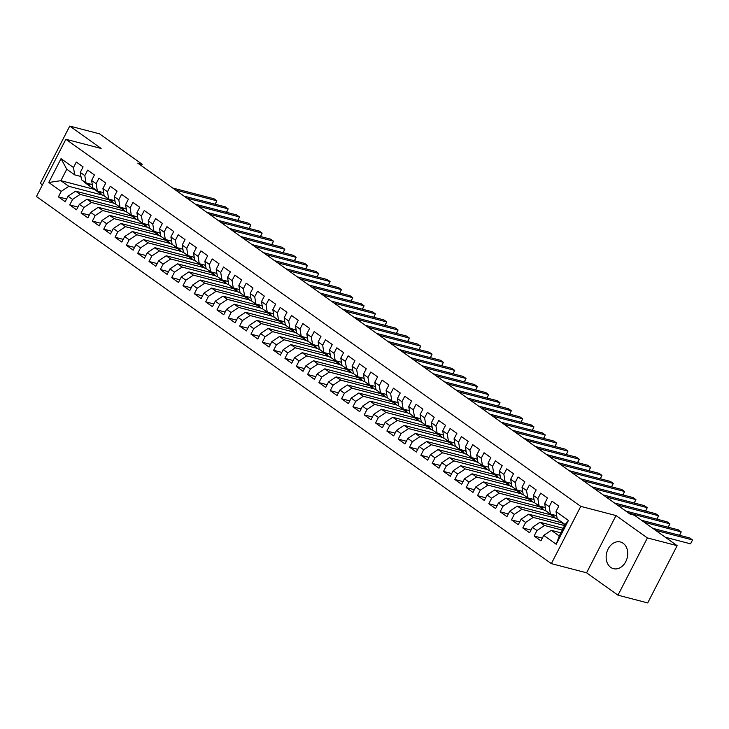 <?xml version="1.0" encoding="UTF-8"?>
<svg xmlns="http://www.w3.org/2000/svg" width="729" height="729" viewBox="0 0 729 729"><rect width="100%" height="100%" fill="white"/><g stroke="black" fill="none" stroke-linecap="round" stroke-linejoin="round"><path stroke-width="1.09" d="M623.14 543.26A13.796 10.561 -75.4 0 0 620.415 541.975A13.796 10.561 -75.4 0 0 607.312 550.805A13.796 10.561 -75.4 0 0 610.738 567.399A13.796 10.561 -75.4 0 0 613.463 568.675A13.796 10.561 -75.4 0 0 626.566 559.854A13.796 10.561 -75.4 0 0 623.14 543.26M617.973 595.174L647.388 537.929L616.023 515.558L586.599 572.803L617.973 595.174L647.707 602.919L677.132 545.666L634.43 515.221L630.029 514.073L137.781 163.123L142.182 164.271L99.481 133.826L69.747 126.081L40.323 183.334L42.455 184.856M586.599 572.803L551.352 563.635L36.45 196.529L65.874 139.275L580.776 506.382L551.352 563.635M95.317 189.631L60.89 180.674L48.779 182.487L61.236 191.363L58.411 196.857L65.209 201.705L68.034 196.21L72.563 199.436L69.738 204.931L76.536 209.779L79.361 204.284L83.89 207.519L81.065 213.005L87.863 217.853L90.688 212.358L95.217 215.593L92.392 221.087L99.19 225.926L102.014 220.44L106.543 223.666L103.718 229.161L110.516 234.009L113.332 228.514L117.87 231.74L115.045 237.235L121.843 242.083L124.659 236.588L129.197 239.814L126.372 245.308L133.17 250.156L135.986 244.662L140.524 247.896L137.699 253.382L144.497 258.23L147.313 252.735L151.851 255.97L149.026 261.465L155.824 266.304L158.64 260.809L163.168 264.044L160.353 269.539L167.141 274.377L169.966 268.892L174.495 272.117L171.68 277.612L178.468 282.46L181.293 276.965L185.822 280.191L183.006 285.686L189.795 290.534L192.62 285.039L197.149 288.265L194.333 293.76L201.122 298.608L203.947 293.113L208.476 296.348L205.66 301.833L212.449 306.681L215.274 301.186L219.803 304.421L216.978 309.916L223.776 314.755L226.601 309.269L231.129 312.495L228.305 317.99L235.102 322.838L237.927 317.343L242.456 320.569L239.631 326.063L246.429 330.911L249.254 325.416L253.783 328.642L250.958 334.137L257.756 338.985L260.581 333.49L265.11 336.725L262.285 342.211L269.083 347.059L271.908 341.564L276.437 344.799L273.612 350.294L280.41 355.132L283.235 349.638L287.764 352.872L284.939 358.367L291.737 363.206L294.562 357.72L299.09 360.946L296.266 366.441L303.064 371.289L305.888 365.794L310.417 369.02L307.592 374.515L314.39 379.362L317.215 373.868L321.744 377.093L318.919 382.588L325.717 387.436L328.542 381.941L333.071 385.176L330.246 390.662L337.044 395.51L339.869 390.015L344.398 393.25L341.573 398.745L348.371 403.584L351.196 398.098L355.725 401.324L352.9 406.818L359.698 411.666L362.513 406.171L367.052 409.397L364.227 414.892L371.025 419.74L373.84 414.245L378.378 417.471L375.553 422.966L382.351 427.814L385.167 422.319L389.705 425.554L386.88 431.039L393.678 435.887L396.494 430.392L401.032 433.627L398.207 439.122L405.005 443.961L407.821 438.466L412.35 441.701L409.534 447.196L416.323 452.035L419.148 446.549L423.677 449.775L420.861 455.27L427.65 460.117L430.474 454.623L435.003 457.848L432.188 463.343L438.976 468.191L441.801 462.696L446.33 465.922L443.514 471.417L450.303 476.265L453.128 470.77L457.657 474.005L454.841 479.491L461.63 484.338L464.455 478.844L468.984 482.079L466.159 487.573L472.957 492.412L475.782 486.926L480.311 490.152L477.486 495.647L484.284 500.486L487.109 495L491.638 498.226L488.813 503.721L495.611 508.569L498.436 503.074L502.964 506.3L500.14 511.794L506.937 516.642L509.762 511.147L514.291 514.382L511.466 519.868L518.264 524.716L521.089 519.221L525.618 522.456L522.793 527.951L529.591 532.79L532.416 527.295L536.945 530.53L534.12 536.025L540.918 540.863L543.743 535.378L551.324 530.329L559.252 535.988L565.139 524.534L557.211 518.884L555.99 511.548L568.447 520.424L556.2 544.253L543.743 535.378M48.779 182.487L61.026 158.658L73.483 167.533L74.704 174.869L80.965 176.5M555.99 511.548L558.806 506.054L552.017 501.206L549.192 506.701L544.663 503.475L547.479 497.98L540.69 493.132L537.865 498.627L533.336 495.392L536.161 489.906L529.363 485.058L526.538 490.553L522.01 487.318L524.834 481.823L518.037 476.985L515.212 482.47L510.683 479.245L513.508 473.75L506.71 468.902L503.885 474.397L499.356 471.171L502.181 465.676L495.383 460.828L492.558 466.323L488.029 463.097L490.854 457.602L484.056 452.755L481.231 458.249L476.702 455.014L479.527 449.529L472.729 444.681L469.904 450.176L465.375 446.941L468.2 441.446L461.402 436.607L458.577 442.102L454.049 438.867L456.873 433.372L450.075 428.534L447.251 434.019L442.722 430.793L445.547 425.299L438.749 420.451L435.924 425.946L431.395 422.72L434.22 417.225L427.422 412.377L424.597 417.872L420.068 414.646L422.893 409.151L416.095 404.303L413.27 409.798L408.741 406.563L411.566 401.078L404.768 396.23L401.943 401.725L397.414 398.49L400.239 392.995L393.441 388.156L390.626 393.642L386.088 390.416L388.912 384.921L382.114 380.073L379.299 385.568L374.761 382.342L377.586 376.847L370.788 372L367.972 377.494L363.434 374.269L366.259 368.774L359.461 363.926L356.645 369.421L352.107 366.186L354.932 360.7L348.134 355.852L345.318 361.347L340.789 358.112L343.605 352.617L336.816 347.779L333.991 353.273L329.462 350.038L332.278 344.544L325.489 339.705L322.665 345.191L318.136 341.965L320.951 336.47L314.163 331.622L311.338 337.117L306.809 333.891L309.625 328.396L302.836 323.548L300.011 329.043L295.482 325.817L298.298 320.323L291.509 315.475L288.684 320.97L284.155 317.735L286.98 312.249L280.182 307.401L277.357 312.896L272.828 309.661L275.653 304.166L268.855 299.327L266.03 304.813L261.501 301.587L264.326 296.092L257.528 291.245L254.703 296.739L250.175 293.514L252.999 288.019L246.202 283.171L243.377 288.666L238.848 285.44L241.673 279.945L234.875 275.097L232.05 280.592L227.521 277.357L230.346 271.871L223.548 267.024L220.723 272.518L216.194 269.283L219.019 263.789L212.221 258.95L209.396 264.445L204.867 261.21L207.692 255.715L200.894 250.876L198.069 256.362L193.54 253.136L196.365 247.641L189.567 242.793L186.742 248.288L182.214 245.062L185.038 239.568L178.24 234.72L175.416 240.215L170.887 236.989L173.712 231.494L166.914 226.646L164.089 232.141L159.56 228.906L162.385 223.42L155.587 218.572L152.762 224.067L148.233 220.832L151.058 215.337L144.26 210.499L141.444 215.984L136.906 212.759L139.731 207.264L132.933 202.425L130.117 207.911L125.579 204.685L128.404 199.19L121.606 194.342L118.791 199.837L114.253 196.611L117.077 191.116L110.279 186.269L107.464 191.763L102.926 188.529L105.751 183.043L98.953 178.195L96.137 183.69L91.608 180.455L94.424 174.96L87.635 170.121L84.81 175.616L80.281 172.381L83.097 166.886L76.308 162.048L73.483 167.533M562.278 530.101L544.536 525.491L539.998 522.256L563.207 528.297M536.945 530.53L544.536 525.491M532.416 527.295L539.998 522.256M568.447 520.424L565.139 524.534M564.601 525.582L533.209 517.408L528.671 514.182L562.095 522.884M525.618 522.456L533.209 517.408M521.089 519.221L528.671 514.182M549.192 506.701L550.413 514.036L556.674 515.667M550.413 514.036L545.884 510.81L544.663 503.475M555.298 518.037L521.882 509.334L517.344 506.108L550.769 514.802M514.291 514.382L521.882 509.334M509.762 511.147L517.344 506.108M537.865 498.627L539.086 505.962L545.347 507.594M536.972 504.45A13.532 8.356 125.5 0 0 538.412 505.99L540.563 507.53A13.532 8.356 125.5 0 1 539.114 505.962L534.557 502.728L533.336 495.392M543.971 509.963L510.555 501.26L506.026 498.035L539.442 506.728M502.964 506.3L510.555 501.26M498.436 503.074L506.026 498.035M526.538 490.553L527.76 497.889L534.02 499.511M527.76 497.889L523.231 494.654L522.01 487.318M532.644 501.88L499.228 493.187L494.699 489.952L528.115 498.654M491.638 498.226L499.228 493.187M487.109 495L494.699 489.952M515.212 482.47L516.433 489.806L522.693 491.437M514.319 488.302A13.532 8.356 125.5 0 0 515.758 489.842L517.909 491.373A13.532 8.356 125.5 0 1 516.46 489.815L511.904 486.58L510.683 479.245M521.317 493.806L487.901 485.113L483.373 481.878L516.788 490.581M480.311 490.152L487.901 485.113M475.782 486.926L483.373 481.878M503.885 474.397L505.106 481.732L511.366 483.363M505.106 481.732L500.577 478.506L499.356 471.171M509.99 485.733L476.575 477.03L472.046 473.804L505.461 482.507M468.984 482.079L476.575 477.03M464.455 478.844L472.046 473.804M492.558 466.323L493.788 473.659L500.039 475.29M491.665 472.146A13.532 8.356 125.5 0 0 493.105 473.695L495.255 475.226A13.532 8.356 125.5 0 1 493.806 473.668L489.25 470.433L488.029 463.097M498.663 477.659L465.248 468.957L460.719 465.731L494.134 474.424M457.657 474.005L465.248 468.957M453.128 470.77L460.719 465.731M481.231 458.249L482.461 465.585L488.712 467.216M480.338 464.072A13.532 8.356 125.5 0 0 481.778 465.612L483.928 467.152A13.532 8.356 125.5 0 1 482.48 465.594L477.923 462.35L476.702 455.014M487.336 469.585L453.921 460.883L449.392 457.657L482.808 466.35M446.33 465.922L453.921 460.883M441.801 462.696L449.392 457.657M469.904 450.176L471.134 457.511L477.386 459.142M471.134 457.511L466.596 454.276L465.375 446.941M476.019 461.512L442.594 452.809L438.065 449.574L471.481 458.277M435.003 457.848L442.594 452.809M430.474 454.623L438.065 449.574M458.577 442.102L459.808 449.438L466.068 451.06M457.684 447.925A13.532 8.356 125.5 0 0 459.124 449.465L461.275 450.996A13.532 8.356 125.5 0 1 459.826 449.438L455.27 446.203L454.049 438.867M464.692 453.429L431.267 444.736L426.738 441.501L460.154 450.203M423.677 449.775L431.267 444.736M419.148 446.549L426.738 441.501M447.251 434.019L448.481 441.355L454.741 442.986M448.481 441.355L443.952 438.129L442.722 430.793M453.365 445.355L419.94 436.662L415.412 433.427L448.827 442.129M412.35 441.701L419.94 436.662M407.821 438.466L415.412 433.427M435.924 425.946L437.154 433.281L443.414 434.912M435.031 431.768A13.532 8.356 125.5 0 0 436.471 433.318L438.621 434.849A13.532 8.356 125.5 0 1 437.172 433.29L432.625 430.055L431.395 422.72M442.038 437.282L408.614 428.579L404.085 425.353L437.5 434.056M401.032 433.627L408.614 428.579M396.494 430.392L404.085 425.353M424.597 417.872L425.827 425.207L432.087 426.839M425.827 425.207L421.298 421.982L420.068 414.646M430.711 429.208L397.287 420.505L392.758 417.28L426.183 425.973M389.705 425.554L397.287 420.505M385.167 422.319L392.758 417.28M413.27 409.798L414.5 417.134L420.761 418.765M414.5 417.134L409.971 413.899L408.741 406.563M419.385 421.134L385.96 412.432L381.431 409.206L414.856 417.899M378.378 417.471L385.96 412.432M373.84 414.245L381.431 409.206M401.943 401.725L403.173 409.06L409.434 410.682M401.05 407.547A13.532 8.356 125.5 0 0 402.49 409.087L404.65 410.627A13.532 8.356 125.5 0 1 403.192 409.06L398.645 405.825L397.414 398.49M408.058 413.051L374.633 404.358L370.104 401.123L403.529 409.826M367.052 409.397L374.633 404.358M362.513 406.171L370.104 401.123M390.626 393.642L391.847 400.977L398.107 402.608M391.847 400.977L387.318 397.752L386.088 390.416M396.731 404.978L363.306 396.284L358.777 393.049L392.202 401.752M355.725 401.324L363.306 396.284M351.196 398.098L358.777 393.049M379.299 385.568L380.52 392.904L386.78 394.535M380.52 392.904L375.991 389.678L374.761 382.342M385.404 396.904L351.979 388.202L347.451 384.976L380.875 393.678M344.398 393.25L351.979 388.202M339.869 390.015L347.451 384.976M367.972 377.494L369.193 384.83L375.453 386.461M367.079 383.317A13.532 8.356 125.5 0 0 368.51 384.866L370.669 386.397A13.532 8.356 125.5 0 1 369.211 384.839L364.664 381.604L363.434 374.269M374.077 388.83L340.653 380.128L336.124 376.902L369.548 385.595M333.071 385.176L340.653 380.128M328.542 381.941L336.124 376.902M356.645 369.421L357.866 376.756L364.126 378.387M357.866 376.756L353.337 373.521L352.107 366.186M362.75 380.757L329.326 372.054L324.797 368.828L358.221 377.522M321.744 377.093L329.326 372.054M317.215 373.868L324.797 368.828M345.318 361.347L346.539 368.683L352.8 370.314M344.425 367.17A13.532 8.356 125.5 0 0 345.865 368.71L348.015 370.25A13.532 8.356 125.5 0 1 346.567 368.683L342.01 365.448L340.789 358.112M351.424 372.683L317.999 363.981L313.47 360.746L346.895 369.448M310.417 369.02L317.999 363.981M305.888 365.794L313.47 360.746M333.991 353.273L335.212 360.609L341.473 362.231M335.212 360.609L330.684 357.374L329.462 350.038M340.097 364.6L306.681 355.907L302.143 352.672L335.568 361.374M299.09 360.946L306.681 355.907M294.562 357.72L302.143 352.672M322.665 345.191L323.886 352.526L330.146 354.157M321.771 351.023A13.532 8.356 125.5 0 0 323.211 352.563L325.362 354.094A13.532 8.356 125.5 0 1 323.913 352.535L319.357 349.3L318.136 341.965M328.77 356.527L295.354 347.833L290.816 344.598L324.241 353.301M287.764 352.872L295.354 347.833M283.235 349.638L290.816 344.598M311.338 337.117L312.559 344.452L318.819 346.084M312.559 344.452L308.03 341.227L306.809 333.891M317.443 348.453L284.028 339.75L279.489 336.525L312.914 345.227M276.437 344.799L284.028 339.75M271.908 341.564L279.489 336.525M300.011 329.043L301.232 336.379L307.492 338.01M301.232 336.379L296.703 333.153L295.482 325.817M306.116 340.379L272.701 331.677L268.163 328.451L301.587 337.144M265.11 336.725L272.701 331.677M260.581 333.49L268.163 328.451M288.684 320.97L289.905 328.305L296.165 329.936M287.791 326.792A13.532 8.356 125.5 0 0 289.231 328.332L291.381 329.873A13.532 8.356 125.5 0 1 289.932 328.314L285.376 325.07L284.155 317.735M294.789 332.306L261.374 323.603L256.845 320.377L290.26 329.071M253.783 328.642L261.374 323.603M249.254 325.416L256.845 320.377M277.357 312.896L278.578 320.231L284.839 321.853M278.578 320.231L274.049 316.997L272.828 309.661M283.463 324.223L250.047 315.529L245.518 312.294L278.934 320.997M242.456 320.569L250.047 315.529M237.927 317.343L245.518 312.294M266.03 304.813L267.251 312.158L273.512 313.78M265.137 310.645A13.532 8.356 125.5 0 0 266.577 312.185L268.728 313.716A13.532 8.356 125.5 0 1 267.279 312.158L262.722 308.923L261.501 301.587M272.136 316.149L238.72 307.456L234.191 304.221L267.607 312.923M231.129 312.495L238.72 307.456M226.601 309.269L234.191 304.221M254.703 296.739L255.925 304.075L262.185 305.706M255.925 304.075L251.396 300.849L250.175 293.514M260.809 308.075L227.393 299.373L222.864 296.147L256.28 304.85M219.803 304.421L227.393 299.373M215.274 301.186L222.864 296.147M243.377 288.666L244.607 296.001L250.858 297.632M242.484 294.489A13.532 8.356 125.5 0 0 243.923 296.038L246.074 297.569A13.532 8.356 125.5 0 1 244.625 296.01L240.069 292.776L238.848 285.44M249.482 300.002L216.066 291.299L211.538 288.073L244.953 296.767M208.476 296.348L216.066 291.299M203.947 293.113L211.538 288.073M232.05 280.592L233.28 287.928L239.531 289.559M233.28 287.928L228.742 284.693L227.521 277.357M238.155 291.928L204.74 283.226L200.211 280L233.626 288.693M197.149 288.265L204.74 283.226M192.62 285.039L200.211 280M220.723 272.518L221.953 279.854L228.204 281.485M221.953 279.854L217.415 276.619L216.194 269.283M226.837 283.854L193.413 275.152L188.884 271.917L222.299 280.619M185.822 280.191L193.413 275.152M181.293 276.965L188.884 271.917M209.396 264.445L210.626 271.78L216.887 273.402M208.503 270.268A13.532 8.356 125.5 0 0 209.943 271.808L212.093 273.348A13.532 8.356 125.5 0 1 210.645 271.78L206.088 268.545L204.867 261.21M215.511 275.772L182.086 267.078L177.557 263.843L210.973 272.546M174.495 272.117L182.086 267.078M169.966 268.892L177.557 263.843M198.069 256.362L199.299 263.698L205.56 265.329M199.299 263.698L194.771 260.472L193.54 253.136M204.184 267.698L170.759 259.005L166.23 255.77L199.646 264.472M163.168 264.044L170.759 259.005M158.64 260.809L166.23 255.77M186.742 248.288L187.973 255.624L194.233 257.255M187.973 255.624L183.444 252.398L182.214 245.062M192.857 259.624L159.432 250.922L154.903 247.696L188.319 256.398M151.851 255.97L159.432 250.922M147.313 252.735L154.903 247.696M175.416 240.215L176.646 247.55L182.906 249.181M174.523 246.037A13.532 8.356 125.5 0 0 175.962 247.587L178.113 249.118A13.532 8.356 125.5 0 1 176.664 247.559L172.117 244.324L170.887 236.989M181.53 251.551L148.105 242.848L143.577 239.622L177.001 248.316M140.524 247.896L148.105 242.848M135.986 244.662L143.577 239.622M164.089 232.141L165.319 239.477L171.579 241.108M165.319 239.477L160.79 236.242L159.56 228.906M170.203 243.477L136.779 234.774L132.25 231.549L165.674 240.242M129.197 239.814L136.779 234.774M124.659 236.588L132.25 231.549M152.762 224.067L153.992 231.403L160.252 233.025M151.869 229.89A13.532 8.356 125.5 0 0 153.309 231.43L155.468 232.97A13.532 8.356 125.5 0 1 154.01 231.403L149.463 228.168L148.233 220.832M158.876 235.394L125.452 226.701L120.923 223.466L154.348 232.168M117.87 231.74L125.452 226.701M113.332 228.514L120.923 223.466M141.444 215.984L142.665 223.329L148.926 224.951M142.665 223.329L138.136 220.094L136.906 212.759M147.55 227.32L114.125 218.627L109.596 215.392L143.021 224.095M106.543 223.666L114.125 218.627M102.014 220.44L109.596 215.392M130.117 207.911L131.338 215.246L137.599 216.877M129.215 213.743A13.532 8.356 125.5 0 0 130.655 215.283L132.815 216.814A13.532 8.356 125.5 0 1 131.357 215.255L126.81 212.021L125.579 204.685M136.223 219.247L102.798 210.553L98.269 207.318L131.694 216.021M95.217 215.593L102.798 210.553M90.688 212.358L98.269 207.318M118.791 199.837L120.012 207.173L126.272 208.804M117.898 205.66A13.532 8.356 125.5 0 0 119.328 207.209L121.488 208.74A13.532 8.356 125.5 0 1 120.03 207.182L115.483 203.947L114.253 196.611M124.896 211.173L91.471 202.471L86.942 199.245L120.367 207.938M83.89 207.519L91.471 202.471M79.361 204.284L86.942 199.245M107.464 191.763L108.685 199.099L114.945 200.73M108.685 199.099L104.156 195.873L102.926 188.529M113.569 203.099L80.144 194.397L75.616 191.171L109.04 199.864M72.563 199.436L80.144 194.397M68.034 196.21L75.616 191.171M96.137 183.69L97.358 191.025L103.618 192.656M95.244 189.513A13.532 8.356 125.5 0 0 96.684 191.053L98.834 192.593A13.532 8.356 125.5 0 1 97.385 191.025L92.829 187.79L91.608 180.455M102.242 195.026L68.818 186.323L60.89 180.674L66.776 169.219L74.704 174.869M61.236 191.363L68.818 186.323M84.81 175.616L86.031 182.952L92.291 184.574M86.031 182.952L81.502 179.717L80.281 172.381M647.388 537.929L677.132 545.666M65.874 139.275L101.121 148.452L69.747 126.081M616.023 515.558L580.776 506.382M141.435 165.729L142.182 164.271M560.883 532.817L551.324 530.329M61.026 158.658L66.776 169.219M559.252 535.988L556.2 544.253M58.411 196.857L66.603 198.99M69.738 204.931L77.93 207.063M81.065 213.005L89.257 215.137M92.392 221.087L100.584 223.22M103.718 229.161L111.911 231.293M115.045 237.235L123.237 239.367M126.372 245.308L134.564 247.441M137.699 253.382L145.891 255.514M149.026 261.465L157.218 263.588M160.353 269.539L168.536 271.671M171.68 277.612L179.863 279.745M183.006 285.686L191.189 287.818M194.333 293.76L202.516 295.892M205.66 301.833L213.843 303.966M216.978 309.916L225.17 312.048M228.305 317.99L236.497 320.122M239.631 326.063L247.824 328.196M250.958 334.137L259.15 336.269M262.285 342.211L270.477 344.343M273.612 350.294L281.804 352.417M284.939 358.367L293.131 360.5M296.266 366.441L304.458 368.573M307.592 374.515L315.785 376.647M318.919 382.588L327.111 384.721M330.246 390.662L338.438 392.794M341.573 398.745L349.765 400.877M352.9 406.818L361.092 408.951M364.227 414.892L372.419 417.024M375.553 422.966L383.746 425.098M386.88 431.039L395.072 433.172M398.207 439.122L406.399 441.245M409.534 447.196L417.726 449.328M420.861 455.27L429.044 457.402M432.188 463.343L440.371 465.476M443.514 471.417L451.698 473.549M454.841 479.491L463.024 481.623M466.159 487.573L474.351 489.706M477.486 495.647L485.678 497.779M488.813 503.721L497.005 505.853M500.14 511.794L508.332 513.927M511.466 519.868L519.659 522M522.793 527.951L530.985 530.074M534.12 536.025L542.312 538.157M83.917 181.439A13.532 8.356 125.5 0 0 85.357 182.979L87.507 184.519A13.532 8.356 125.5 0 0 88.227 184.947M88.692 183.644L89.166 184.692A13.532 8.356 125.5 0 0 91.016 187.016A13.532 8.356 125.5 0 0 92.948 187.872M91.526 184.382A11.236 6.935 125.5 0 0 92.355 185.148A11.236 6.935 125.5 0 0 92.392 185.175M86.058 182.952A13.532 8.356 125.5 0 0 87.507 184.519M215.101 204.193L216.841 200.803L175.561 190.059M215.228 204.229L216.841 200.803L214.007 198.78L172.727 188.036M91.016 187.016L88.865 185.485A13.532 8.356 -54.5 0 1 87.033 183.207M100.019 191.718L100.493 192.766A13.532 8.356 125.5 0 0 102.342 195.09A13.532 8.356 125.5 0 0 104.274 195.955M102.853 192.456A11.236 6.935 125.5 0 0 103.682 193.221A11.236 6.935 125.5 0 0 103.718 193.249M98.834 192.593A13.532 8.356 125.5 0 0 99.554 193.021M226.427 212.267L228.168 208.877L186.888 198.133M226.555 212.303L228.168 208.877L225.334 206.863L184.054 196.11M102.342 195.09L100.192 193.559A13.532 8.356 -54.5 0 1 98.36 191.28M106.571 197.586A13.532 8.356 125.5 0 0 108.01 199.135L110.161 200.666A13.532 8.356 125.5 0 0 110.881 201.095M111.346 199.792L111.819 200.849A13.532 8.356 125.5 0 0 113.669 203.172A13.532 8.356 125.5 0 0 115.601 204.029M114.18 200.53A11.236 6.935 125.5 0 0 115 201.295A11.236 6.935 125.5 0 0 115.045 201.322M108.703 199.108A13.532 8.356 125.5 0 0 110.161 200.666M237.754 220.34L239.495 216.95L198.215 206.207M237.882 220.377L239.495 216.95L236.661 214.937L195.381 204.193M113.669 203.172L111.519 201.632A13.532 8.356 -54.5 0 1 109.687 199.363M122.672 207.865L123.146 208.922A13.532 8.356 125.5 0 0 124.996 211.246A13.532 8.356 125.5 0 0 126.928 212.103M125.506 208.603A11.236 6.935 125.5 0 0 126.327 209.369A11.236 6.935 125.5 0 0 126.372 209.396M121.488 208.74A13.532 8.356 125.5 0 0 122.208 209.168M249.072 228.423L250.822 225.024L209.542 214.28M249.209 228.45L250.822 225.024L247.988 223.01L206.708 212.267M124.996 211.246L122.846 209.706A13.532 8.356 -54.5 0 1 121.014 207.437M133.999 215.939L134.473 216.996A13.532 8.356 125.5 0 0 136.323 219.32A13.532 8.356 125.5 0 0 138.246 220.176M136.833 216.677A11.236 6.935 125.5 0 0 137.653 217.452A11.236 6.935 125.5 0 0 137.699 217.479M132.815 216.814A13.532 8.356 125.5 0 0 133.525 217.242M260.399 236.497L262.148 233.107L220.869 222.363M260.535 236.533L262.148 233.107L259.314 231.084L218.035 220.34M136.323 219.32L134.172 217.789A13.532 8.356 -54.5 0 1 132.341 215.511M140.542 221.816A13.532 8.356 125.5 0 0 141.982 223.356L144.142 224.887A13.532 8.356 125.5 0 0 144.852 225.325M145.326 224.022L145.791 225.07A13.532 8.356 125.5 0 0 147.65 227.393A13.532 8.356 125.5 0 0 149.573 228.25M148.16 224.751A11.236 6.935 125.5 0 0 148.98 225.525A11.236 6.935 125.5 0 0 149.026 225.553M142.684 223.329A13.532 8.356 125.5 0 0 144.142 224.887M271.726 244.57L273.475 241.181L232.196 230.437M271.862 244.607L273.475 241.181L270.641 239.158L229.362 228.414M147.65 227.393L145.499 225.862A13.532 8.356 -54.5 0 1 143.668 223.584M156.653 232.095L157.118 233.143A13.532 8.356 125.5 0 0 158.977 235.467A13.532 8.356 125.5 0 0 160.899 236.324M159.487 232.833A11.236 6.935 125.5 0 0 160.307 233.599A11.236 6.935 125.5 0 0 160.353 233.626M155.468 232.97A13.532 8.356 125.5 0 0 156.179 233.398M283.052 252.644L284.802 249.254L243.522 238.511M283.189 252.681L284.802 249.254L281.968 247.231L240.688 236.488M158.977 235.467L156.826 233.936A13.532 8.356 -54.5 0 1 154.995 231.658M163.196 237.964A13.532 8.356 125.5 0 0 164.636 239.504L166.786 241.044A13.532 8.356 125.5 0 0 167.506 241.472M167.98 240.169L168.445 241.226A13.532 8.356 125.5 0 0 170.304 243.55A13.532 8.356 125.5 0 0 172.226 244.406M170.814 240.907A11.236 6.935 125.5 0 0 171.634 241.673A11.236 6.935 125.5 0 0 171.68 241.7M165.337 239.486A13.532 8.356 125.5 0 0 166.786 241.044M294.379 260.718L296.129 257.328L254.849 246.584M294.516 260.754L296.129 257.328L293.295 255.314L252.015 244.57M170.304 243.55L168.153 242.01A13.532 8.356 -54.5 0 1 166.321 239.732M179.307 248.243L179.771 249.3A13.532 8.356 125.5 0 0 181.63 251.623A13.532 8.356 125.5 0 0 183.553 252.48M182.141 248.981A11.236 6.935 125.5 0 0 182.961 249.746A11.236 6.935 125.5 0 0 183.006 249.774M178.113 249.118A13.532 8.356 125.5 0 0 178.833 249.546M305.706 268.801L307.456 265.402L266.167 254.658M305.834 268.828L307.456 265.402L304.622 263.388L263.342 252.644M181.63 251.623L179.48 250.083A13.532 8.356 -54.5 0 1 177.648 247.814M185.849 254.111A13.532 8.356 125.5 0 0 187.289 255.66L189.44 257.191A13.532 8.356 125.5 0 0 190.16 257.619M190.633 256.316L191.098 257.373A13.532 8.356 125.5 0 0 192.957 259.697A13.532 8.356 125.5 0 0 194.88 260.554M193.467 257.055A11.236 6.935 125.5 0 0 194.288 257.82A11.236 6.935 125.5 0 0 194.333 257.847M187.991 255.633A13.532 8.356 125.5 0 0 189.44 257.191M317.033 276.874L318.773 273.484L277.494 262.732M317.161 276.902L318.773 273.484L315.949 271.461L274.669 260.718M192.957 259.697L190.807 258.166A13.532 8.356 -54.5 0 1 188.966 255.888M197.176 262.194A13.532 8.356 125.5 0 0 198.616 263.734L200.767 265.265A13.532 8.356 125.5 0 0 201.486 265.693M201.96 264.39L202.425 265.447A13.532 8.356 125.5 0 0 204.284 267.771A13.532 8.356 125.5 0 0 206.207 268.627M204.794 265.128A11.236 6.935 125.5 0 0 205.614 265.903A11.236 6.935 125.5 0 0 205.651 265.93M199.318 263.707A13.532 8.356 125.5 0 0 200.767 265.265M328.36 284.948L330.1 281.558L288.821 270.814M328.487 284.984L330.1 281.558L327.275 279.535L285.996 268.791M204.284 267.771L202.124 266.24A13.532 8.356 -54.5 0 1 200.293 263.962M213.287 272.473L213.752 273.521A13.532 8.356 125.5 0 0 215.611 275.844A13.532 8.356 125.5 0 0 217.534 276.701M216.121 273.211A11.236 6.935 125.5 0 0 216.941 273.976A11.236 6.935 125.5 0 0 216.978 274.004M212.093 273.348A13.532 8.356 125.5 0 0 212.813 273.776M339.687 293.022L341.427 289.632L300.148 278.888M339.814 293.058L341.427 289.632L338.602 287.609L297.323 276.865M215.611 275.844L213.451 274.314A13.532 8.356 -54.5 0 1 211.62 272.035M219.83 278.341A13.532 8.356 125.5 0 0 221.27 279.881L223.42 281.421A13.532 8.356 125.5 0 0 224.14 281.85M224.614 280.547L225.079 281.594A13.532 8.356 125.5 0 0 226.938 283.918A13.532 8.356 125.5 0 0 228.86 284.784M227.448 281.285A11.236 6.935 125.5 0 0 228.268 282.05A11.236 6.935 125.5 0 0 228.305 282.077M221.971 279.854A13.532 8.356 125.5 0 0 223.42 281.421M351.013 301.095L352.754 297.705L311.474 286.962M351.141 301.132L352.754 297.705L349.929 295.692L308.649 284.939M226.938 283.918L224.778 282.387A13.532 8.356 -54.5 0 1 222.946 280.109M231.157 286.415A13.532 8.356 125.5 0 0 232.597 287.964L234.747 289.495A13.532 8.356 125.5 0 0 235.467 289.923M235.941 288.62L236.406 289.677A13.532 8.356 125.5 0 0 238.265 292.001A13.532 8.356 125.5 0 0 240.187 292.858M238.775 289.358A11.236 6.935 125.5 0 0 239.595 290.124A11.236 6.935 125.5 0 0 239.631 290.151M233.298 287.937A13.532 8.356 125.5 0 0 234.747 289.495M362.34 309.169L364.081 305.779L322.801 295.035M362.468 309.205L364.081 305.779L361.256 303.765L319.967 293.022M238.265 292.001L236.105 290.461A13.532 8.356 -54.5 0 1 234.273 288.192M247.268 296.694L247.732 297.751A13.532 8.356 125.5 0 0 249.582 300.075A13.532 8.356 125.5 0 0 251.514 300.931M250.093 297.432A11.236 6.935 125.5 0 0 250.922 298.197A11.236 6.935 125.5 0 0 250.958 298.225M246.074 297.569A13.532 8.356 125.5 0 0 246.794 297.997M373.667 317.252L375.408 313.853L334.128 303.109M373.795 317.279L375.408 313.853L372.583 311.839L331.294 301.095M249.582 300.075L247.432 298.535A13.532 8.356 -54.5 0 1 245.6 296.266M253.81 302.571A13.532 8.356 125.5 0 0 255.25 304.111L257.401 305.642A13.532 8.356 125.5 0 0 258.121 306.071M258.595 304.768L259.059 305.825A13.532 8.356 125.5 0 0 260.909 308.148A13.532 8.356 125.5 0 0 262.841 309.005M261.419 305.506A11.236 6.935 125.5 0 0 262.249 306.28A11.236 6.935 125.5 0 0 262.285 306.308M255.952 304.084A13.532 8.356 125.5 0 0 257.401 305.642M384.994 325.325L386.734 321.936L345.455 311.192M385.122 325.362L386.734 321.936L383.901 319.913L342.621 309.169M260.909 308.148L258.759 306.617A13.532 8.356 -54.5 0 1 256.927 304.339M269.912 312.85L270.386 313.898A13.532 8.356 125.5 0 0 272.236 316.222A13.532 8.356 125.5 0 0 274.168 317.079M272.746 313.579A11.236 6.935 125.5 0 0 273.575 314.354A11.236 6.935 125.5 0 0 273.612 314.381M268.728 313.716A13.532 8.356 125.5 0 0 269.448 314.153M396.321 333.399L398.061 330.009L356.782 319.266M396.448 333.435L398.061 330.009L395.227 327.986L353.948 317.243M272.236 316.222L270.085 314.691A13.532 8.356 -54.5 0 1 268.254 312.413M276.464 318.719A13.532 8.356 125.5 0 0 277.904 320.259L280.054 321.799A13.532 8.356 125.5 0 0 280.774 322.227M281.239 320.924L281.713 321.972A13.532 8.356 125.5 0 0 283.563 324.296A13.532 8.356 125.5 0 0 285.495 325.152M284.073 321.662A11.236 6.935 125.5 0 0 284.902 322.428A11.236 6.935 125.5 0 0 284.939 322.455M278.606 320.231A13.532 8.356 125.5 0 0 280.054 321.799M407.648 341.473L409.388 338.083L368.109 327.339M407.775 341.509L409.388 338.083L406.554 336.06L365.275 325.316M283.563 324.296L281.412 322.765A13.532 8.356 -54.5 0 1 279.581 320.487M292.566 328.998L293.04 330.055A13.532 8.356 125.5 0 0 294.89 332.378A13.532 8.356 125.5 0 0 296.821 333.235M295.4 329.736A11.236 6.935 125.5 0 0 296.229 330.501A11.236 6.935 125.5 0 0 296.266 330.529M291.381 329.873A13.532 8.356 125.5 0 0 292.101 330.301M418.975 349.546L420.715 346.157L379.435 335.413M419.102 349.583L420.715 346.157L417.881 344.143L376.601 333.399M294.89 332.378L292.739 330.838A13.532 8.356 -54.5 0 1 290.907 328.56M299.118 334.866A13.532 8.356 125.5 0 0 300.558 336.415L302.708 337.946A13.532 8.356 125.5 0 0 303.428 338.374M303.893 337.071L304.367 338.128A13.532 8.356 125.5 0 0 306.216 340.452A13.532 8.356 125.5 0 0 308.148 341.309M306.727 337.809A11.236 6.935 125.5 0 0 307.556 338.575A11.236 6.935 125.5 0 0 307.592 338.602M301.259 336.388A13.532 8.356 125.5 0 0 302.708 337.946M430.301 357.629L432.042 354.23L390.762 343.487M430.429 357.657L432.042 354.23L429.208 352.216L387.928 341.473M306.216 340.452L304.066 338.912A13.532 8.356 -54.5 0 1 302.234 336.643M310.445 342.94A13.532 8.356 125.5 0 0 311.884 344.489L314.035 346.02A13.532 8.356 125.5 0 0 314.755 346.448M315.22 345.145L315.693 346.202A13.532 8.356 125.5 0 0 317.543 348.526A13.532 8.356 125.5 0 0 319.475 349.382M318.054 345.883A11.236 6.935 125.5 0 0 318.883 346.649A11.236 6.935 125.5 0 0 318.919 346.676M312.586 344.462A13.532 8.356 125.5 0 0 314.035 346.02M441.628 365.703L443.369 362.313L402.089 351.56M441.756 365.73L443.369 362.313L440.535 360.29L399.255 349.546M317.543 348.526L315.393 346.986A13.532 8.356 -54.5 0 1 313.561 344.717M326.546 353.219L327.02 354.276A13.532 8.356 125.5 0 0 328.87 356.599A13.532 8.356 125.5 0 0 330.802 357.456M329.38 353.957A11.236 6.935 125.5 0 0 330.21 354.731A11.236 6.935 125.5 0 0 330.246 354.759M325.362 354.094A13.532 8.356 125.5 0 0 326.082 354.522M452.955 373.777L454.696 370.387L413.416 359.643M453.083 373.813L454.696 370.387L451.862 368.364L410.582 357.62M328.87 356.599L326.72 355.069A13.532 8.356 -54.5 0 1 324.888 352.79M333.098 359.096A13.532 8.356 125.5 0 0 334.538 360.636L336.689 362.176A13.532 8.356 125.5 0 0 337.409 362.605M337.873 361.302L338.347 362.349A13.532 8.356 125.5 0 0 340.197 364.673A13.532 8.356 125.5 0 0 342.129 365.53M340.707 362.04A11.236 6.935 125.5 0 0 341.536 362.805A11.236 6.935 125.5 0 0 341.573 362.832M335.24 360.609A13.532 8.356 125.5 0 0 336.689 362.176M464.282 381.85L466.022 378.46L424.743 367.717M464.409 381.887L466.022 378.46L463.188 376.437L421.909 365.694M340.197 364.673L338.046 363.142A13.532 8.356 -54.5 0 1 336.215 360.864M349.2 369.375L349.674 370.423A13.532 8.356 125.5 0 0 351.524 372.747A13.532 8.356 125.5 0 0 353.456 373.613M352.034 370.113A11.236 6.935 125.5 0 0 352.863 370.879A11.236 6.935 125.5 0 0 352.9 370.906M348.015 370.25A13.532 8.356 125.5 0 0 348.735 370.678M475.609 389.924L477.349 386.534L436.07 375.79M475.736 389.96L477.349 386.534L474.515 384.52L433.236 373.767M351.524 372.747L349.373 371.216A13.532 8.356 -54.5 0 1 347.542 368.938M355.752 375.244A13.532 8.356 125.5 0 0 357.192 376.784L359.342 378.324A13.532 8.356 125.5 0 0 360.062 378.752M360.527 377.449L361.001 378.506A13.532 8.356 125.5 0 0 362.851 380.83A13.532 8.356 125.5 0 0 364.782 381.686M363.361 378.187A11.236 6.935 125.5 0 0 364.181 378.952A11.236 6.935 125.5 0 0 364.227 378.98M357.893 376.765A13.532 8.356 125.5 0 0 359.342 378.324M486.936 397.998L488.676 394.608L447.396 383.864M487.063 398.034L488.676 394.608L485.842 392.594L444.562 381.85M362.851 380.83L360.7 379.29A13.532 8.356 -54.5 0 1 358.868 377.021M371.854 385.523L372.328 386.58A13.532 8.356 125.5 0 0 374.177 388.903A13.532 8.356 125.5 0 0 376.109 389.76M374.688 386.261A11.236 6.935 125.5 0 0 375.508 387.026A11.236 6.935 125.5 0 0 375.553 387.053M370.669 386.397A13.532 8.356 125.5 0 0 371.389 386.826M498.253 406.08L500.003 402.681L458.723 391.938M498.39 406.108L500.003 402.681L497.169 400.668L455.889 389.924M374.177 388.903L372.027 387.363A13.532 8.356 -54.5 0 1 370.195 385.094M378.397 391.4A13.532 8.356 125.5 0 0 379.836 392.94L381.996 394.471A13.532 8.356 125.5 0 0 382.707 394.899M383.181 393.596L383.654 394.653A13.532 8.356 125.5 0 0 385.504 396.977A13.532 8.356 125.5 0 0 387.427 397.834M386.015 394.334A11.236 6.935 125.5 0 0 386.835 395.1A11.236 6.935 125.5 0 0 386.88 395.136M380.538 392.913A13.532 8.356 125.5 0 0 381.996 394.471M509.58 414.154L511.33 410.764L470.05 400.021M509.717 414.19L511.33 410.764L508.496 408.741L467.216 397.998M385.504 396.977L383.354 395.446A13.532 8.356 -54.5 0 1 381.522 393.168M389.723 399.474A13.532 8.356 125.5 0 0 391.163 401.014L393.323 402.545A13.532 8.356 125.5 0 0 394.034 402.982M394.507 401.679L394.972 402.727A13.532 8.356 125.5 0 0 396.831 405.051A13.532 8.356 125.5 0 0 398.754 405.907M397.341 402.408A11.236 6.935 125.5 0 0 398.162 403.183A11.236 6.935 125.5 0 0 398.207 403.21M391.865 400.986A13.532 8.356 125.5 0 0 393.323 402.545M520.907 422.228L522.657 418.838L481.377 408.094M521.044 422.264L522.657 418.838L519.823 416.815L478.543 406.071M396.831 405.051L394.681 403.52A13.532 8.356 -54.5 0 1 392.849 401.242M405.834 409.753L406.299 410.801A13.532 8.356 125.5 0 0 408.158 413.124A13.532 8.356 125.5 0 0 410.081 413.981M408.668 410.491A11.236 6.935 125.5 0 0 409.488 411.256A11.236 6.935 125.5 0 0 409.534 411.284M404.65 410.627A13.532 8.356 125.5 0 0 405.36 411.056M532.234 430.301L533.983 426.912L492.704 416.168M532.37 430.338L533.983 426.912L531.149 424.889L489.87 414.145M408.158 413.124L406.007 411.593A13.532 8.356 -54.5 0 1 404.176 409.315M412.377 415.621A13.532 8.356 125.5 0 0 413.817 417.161L415.967 418.701A13.532 8.356 125.5 0 0 416.687 419.129M417.161 417.826L417.626 418.883A13.532 8.356 125.5 0 0 419.485 421.198A13.532 8.356 125.5 0 0 421.408 422.064M419.995 418.564A11.236 6.935 125.5 0 0 420.815 419.33A11.236 6.935 125.5 0 0 420.861 419.357M414.519 417.134A13.532 8.356 125.5 0 0 415.967 418.701M543.561 438.375L545.31 434.985L504.031 424.242M543.697 438.411L545.31 434.985L542.476 432.971L501.197 422.228M419.485 421.198L417.334 419.667A13.532 8.356 -54.5 0 1 415.503 417.389M423.704 423.695A13.532 8.356 125.5 0 0 425.144 425.244L427.294 426.775A13.532 8.356 125.5 0 0 428.014 427.203M428.488 425.9L428.953 426.957A13.532 8.356 125.5 0 0 430.812 429.281A13.532 8.356 125.5 0 0 432.734 430.137M431.322 426.638A11.236 6.935 125.5 0 0 432.142 427.404A11.236 6.935 125.5 0 0 432.188 427.431M425.845 425.217A13.532 8.356 125.5 0 0 427.294 426.775M554.887 446.458L556.637 443.059L515.348 432.315M555.015 446.485L556.637 443.059L553.803 441.045L512.523 430.301M430.812 429.281L428.661 427.741A13.532 8.356 -54.5 0 1 426.829 425.472M439.815 433.974L440.28 435.031A13.532 8.356 125.5 0 0 442.138 437.354A13.532 8.356 125.5 0 0 444.061 438.211M442.649 434.712A11.236 6.935 125.5 0 0 443.469 435.477A11.236 6.935 125.5 0 0 443.514 435.505M438.621 434.849A13.532 8.356 125.5 0 0 439.341 435.277M566.214 454.531L567.955 451.142L526.675 440.389M566.342 454.559L567.955 451.142L565.13 449.119L523.85 438.375M442.138 437.354L439.988 435.814A13.532 8.356 -54.5 0 1 438.156 433.545M446.358 439.851A13.532 8.356 125.5 0 0 447.797 441.391L449.948 442.922A13.532 8.356 125.5 0 0 450.668 443.35M451.142 442.047L451.606 443.104A13.532 8.356 125.5 0 0 453.465 445.428A13.532 8.356 125.5 0 0 455.388 446.285M453.976 442.785A11.236 6.935 125.5 0 0 454.796 443.56A11.236 6.935 125.5 0 0 454.832 443.587M448.499 441.364A13.532 8.356 125.5 0 0 449.948 442.922M577.541 462.605L579.282 459.215L538.002 448.472M577.669 462.642L579.282 459.215L576.457 457.192L535.177 446.449M453.465 445.428L451.306 443.897A13.532 8.356 -54.5 0 1 449.474 441.619M462.468 450.13L462.933 451.178A13.532 8.356 125.5 0 0 464.792 453.502A13.532 8.356 125.5 0 0 466.715 454.358M465.302 450.868A11.236 6.935 125.5 0 0 466.123 451.634A11.236 6.935 125.5 0 0 466.159 451.661M461.275 450.996A13.532 8.356 125.5 0 0 461.995 451.433M588.868 470.679L590.608 467.289L549.329 456.545M588.996 470.715L590.608 467.289L587.784 465.266L546.504 454.522M464.792 453.502L462.633 451.971A13.532 8.356 -54.5 0 1 460.801 449.693M469.011 455.999A13.532 8.356 125.5 0 0 470.451 457.539L472.602 459.079A13.532 8.356 125.5 0 0 473.321 459.507M473.795 458.204L474.26 459.252A13.532 8.356 125.5 0 0 476.119 461.575A13.532 8.356 125.5 0 0 478.042 462.441M476.629 458.942A11.236 6.935 125.5 0 0 477.449 459.707A11.236 6.935 125.5 0 0 477.486 459.735M471.153 457.511A13.532 8.356 125.5 0 0 472.602 459.079M600.195 478.753L601.935 475.363L560.656 464.619M600.322 478.789L601.935 475.363L599.11 473.349L557.831 462.596M476.119 461.575L473.959 460.045A13.532 8.356 -54.5 0 1 472.128 457.766M485.122 466.278L485.587 467.335A13.532 8.356 125.5 0 0 487.446 469.658A13.532 8.356 125.5 0 0 489.369 470.515M487.956 467.016A11.236 6.935 125.5 0 0 488.776 467.781A11.236 6.935 125.5 0 0 488.813 467.808M483.928 467.152A13.532 8.356 125.5 0 0 484.648 467.581M611.522 486.826L613.262 483.436L571.983 472.693M611.649 486.863L613.262 483.436L610.437 481.422L569.158 470.679M487.446 469.658L485.286 468.118A13.532 8.356 -54.5 0 1 483.455 465.849M496.449 474.351L496.914 475.408A13.532 8.356 125.5 0 0 498.764 477.732A13.532 8.356 125.5 0 0 500.695 478.589M499.274 475.089A11.236 6.935 125.5 0 0 500.103 475.855A11.236 6.935 125.5 0 0 500.14 475.882M495.255 475.226A13.532 8.356 125.5 0 0 495.975 475.654M622.848 494.909L624.589 491.51L583.309 480.766M622.976 494.936L624.589 491.51L621.764 489.496L580.475 478.753M498.764 477.732L496.613 476.192A13.532 8.356 -54.5 0 1 494.781 473.923M502.992 480.229A13.532 8.356 125.5 0 0 504.432 481.769L506.582 483.3A13.532 8.356 125.5 0 0 507.302 483.728M507.776 482.425L508.241 483.482A13.532 8.356 125.5 0 0 510.09 485.806A13.532 8.356 125.5 0 0 512.022 486.662M510.601 483.163A11.236 6.935 125.5 0 0 511.43 483.928A11.236 6.935 125.5 0 0 511.466 483.965M505.133 481.741A13.532 8.356 125.5 0 0 506.582 483.3M634.175 502.983L635.916 499.593L594.636 488.84M634.303 503.019L635.916 499.593L633.082 497.57L591.802 486.826M510.09 485.806L507.94 484.275A13.532 8.356 -54.5 0 1 506.108 481.997M519.094 490.499L519.567 491.556A13.532 8.356 125.5 0 0 521.417 493.879A13.532 8.356 125.5 0 0 523.349 494.736M521.928 491.237A11.236 6.935 125.5 0 0 522.757 492.011A11.236 6.935 125.5 0 0 522.793 492.039M517.909 491.373A13.532 8.356 125.5 0 0 518.629 491.811M645.502 511.056L647.243 507.666L605.963 496.923M645.63 511.093L647.243 507.666L644.409 505.644L603.129 494.9M521.417 493.879L519.267 492.348A13.532 8.356 -54.5 0 1 517.435 490.07M525.645 496.376A13.532 8.356 125.5 0 0 527.085 497.916L529.236 499.456A13.532 8.356 125.5 0 0 529.956 499.884M530.42 498.581L530.894 499.629A13.532 8.356 125.5 0 0 532.744 501.953A13.532 8.356 125.5 0 0 534.676 502.81M533.254 499.319A11.236 6.935 125.5 0 0 534.084 500.085A11.236 6.935 125.5 0 0 534.12 500.112M527.787 497.889A13.532 8.356 125.5 0 0 529.236 499.456M656.829 519.13L658.569 515.74L617.29 504.997M656.957 519.166L658.569 515.74L655.736 513.717L614.456 502.974M532.744 501.953L530.594 500.422A13.532 8.356 -54.5 0 1 528.762 498.144M541.747 506.655L542.221 507.712A13.532 8.356 125.5 0 0 544.071 510.027A13.532 8.356 125.5 0 0 546.003 510.892M544.581 507.393A11.236 6.935 125.5 0 0 545.41 508.159A11.236 6.935 125.5 0 0 545.447 508.186M540.563 507.53A13.532 8.356 125.5 0 0 541.283 507.958M668.156 527.204L669.896 523.814L628.617 513.07M668.283 527.24L669.896 523.814L667.062 521.8L625.783 511.047M544.071 510.027L541.92 508.496A13.532 8.356 -54.5 0 1 540.089 506.218M548.299 512.523A13.532 8.356 125.5 0 0 549.739 514.073L551.889 515.603A13.532 8.356 125.5 0 0 552.609 516.032M553.074 514.729L553.548 515.786A13.532 8.356 125.5 0 0 555.398 518.109A13.532 8.356 125.5 0 0 557.33 518.966M555.908 515.467A11.236 6.935 125.5 0 0 556.737 516.232A11.236 6.935 125.5 0 0 556.774 516.26M550.441 514.045A13.532 8.356 125.5 0 0 551.889 515.603M679.483 535.286L681.223 531.888L644.345 522.292M679.61 535.314L681.223 531.888L678.389 529.874L641.52 520.278M555.398 518.109L553.247 516.569A13.532 8.356 -54.5 0 1 551.416 514.3M559.626 520.597A13.532 8.356 125.5 0 0 561.066 522.146L563.216 523.677A13.532 8.356 125.5 0 0 563.936 524.105M561.777 522.137A13.532 8.356 125.5 0 0 563.216 523.677M665.367 537.273L690.563 543.834L692.55 539.961L655.672 530.366M690.563 543.834L692.55 539.961L689.716 537.947L652.847 528.352M564.948 524.916L564.574 524.643A13.532 8.356 -54.5 0 1 563.134 523.103M89.166 184.692L87.106 183.225M100.493 192.766L98.433 191.299M111.819 200.849L109.76 199.382M123.146 208.922L121.087 207.455M134.473 216.996L132.414 215.529M145.791 225.07L143.741 223.603M157.118 233.143L155.067 231.676M168.445 241.226L166.385 239.759M179.771 249.3L177.712 247.833M191.098 257.373L189.039 255.906M202.425 265.447L200.366 263.98M213.752 273.521L211.692 272.054M225.079 281.594L223.019 280.127M236.406 289.677L234.346 288.21M247.732 297.751L245.673 296.284M259.059 305.825L257 304.358M270.386 313.898L268.327 312.431M281.713 321.972L279.654 320.505M293.04 330.055L290.98 328.579M304.367 338.128L302.307 336.661M315.693 346.202L313.634 344.735M327.02 354.276L324.961 352.809M338.347 362.349L336.288 360.882M349.674 370.423L347.615 368.956M361.001 378.506L358.941 377.039M372.328 386.58L370.268 385.112M383.654 394.653L381.595 393.186M394.972 402.727L392.922 401.26M406.299 410.801L404.249 409.334M417.626 418.883L415.576 417.407M428.953 426.957L426.893 425.49M440.28 435.031L438.22 433.564M451.606 443.104L449.547 441.637M462.933 451.178L460.874 449.711M474.26 459.252L472.201 457.785M485.587 467.335L483.527 465.867M496.914 475.408L494.854 473.941M508.241 483.482L506.181 482.015M519.567 491.556L517.508 490.088M530.894 499.629L528.835 498.162M542.221 507.712L540.162 506.236M553.548 515.786L551.489 514.319"/></g></svg>

